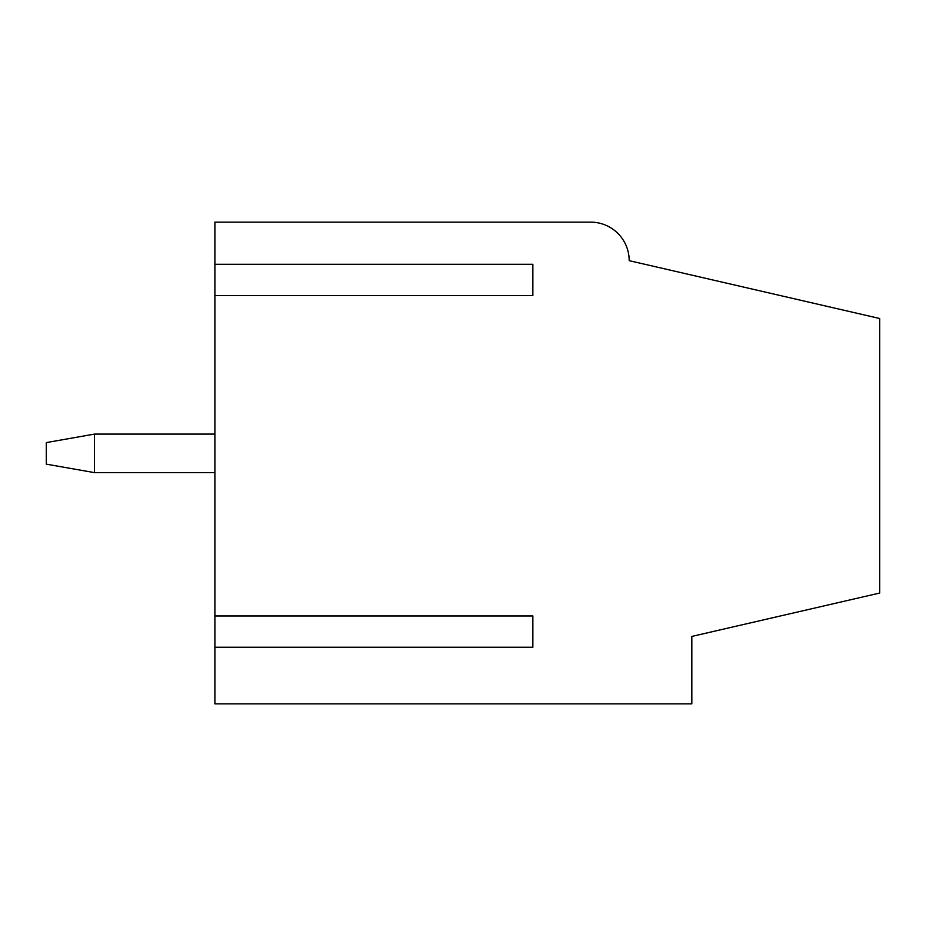 <?xml version="1.0" encoding="UTF-8"?>
<svg xmlns="http://www.w3.org/2000/svg" width="926" height="926" viewBox="0 0 926 926"><rect width="100%" height="100%" fill="white"/><g stroke="black" fill="none" stroke-linecap="round" stroke-linejoin="round"><path stroke-width="1.39" d="M214.901 434.097L94.475 434.097L94.475 472.63L214.901 472.63M94.475 434.097L46.3 442.593L46.3 464.146L94.475 472.63M214.901 703.864L691.826 703.864L691.826 636.428L879.7 593.045L879.7 318.509L629.194 260.669A38.533 38.533 0 0 0 590.661 222.136L214.901 222.136L214.901 264.304L532.855 264.304L532.855 295.579L214.901 295.579L214.901 615.964L532.855 615.964L532.855 647.251L214.901 647.251L214.901 703.864M214.901 615.964L214.901 647.251M214.901 264.304L214.901 295.579M532.855 615.964L532.855 647.251M532.855 264.304L532.855 295.579"/></g></svg>
